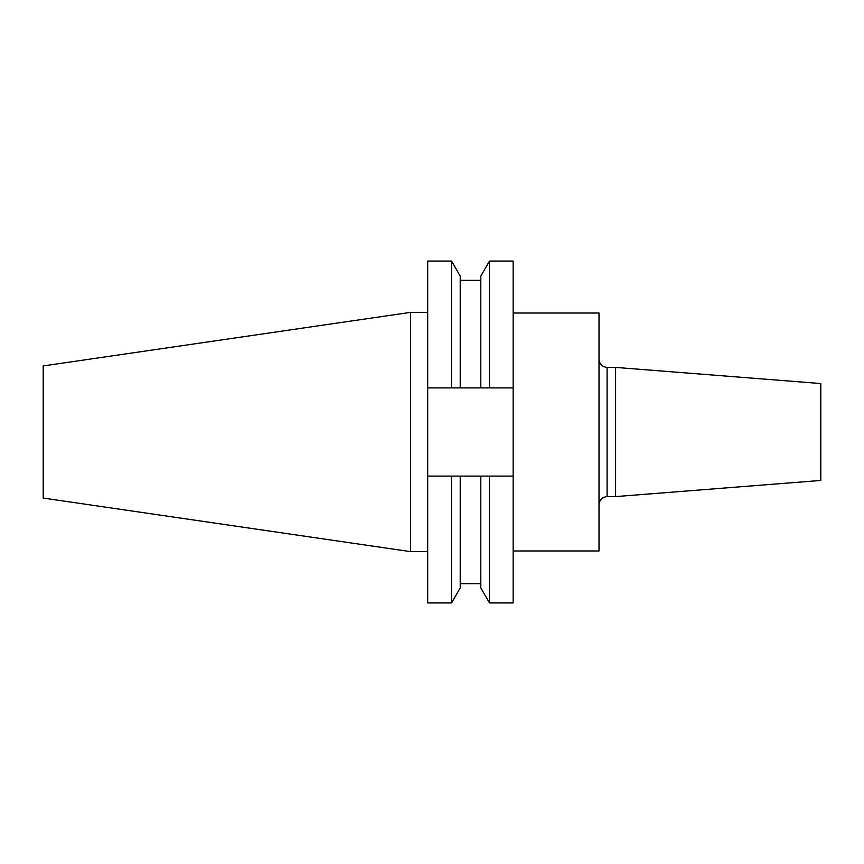 <?xml version="1.0" encoding="UTF-8"?>
<svg xmlns="http://www.w3.org/2000/svg" width="864" height="864" viewBox="0 0 864 864"><rect width="100%" height="100%" fill="white"/><g stroke="black" fill="none" stroke-linecap="round" stroke-linejoin="round"><path stroke-width="1.3" d="M410.594 551.642L43.2 498.064L43.2 365.936L410.594 312.358L410.594 551.642L427.691 551.642M615.6 367.405L820.8 383.551L820.8 480.449L615.6 496.595L615.6 367.405L607.09 367.405L607.09 496.595L615.6 496.595M513.151 313.027L599.011 313.027L599.011 550.973L513.151 550.973M513.151 261.079L513.151 387.904L489.478 387.904L489.478 261.079L513.151 261.079M460.22 387.904L460.22 276.091L451.559 261.079L451.559 387.904L489.478 387.904M489.478 261.079L480.805 276.091L480.805 387.904M451.559 261.079L427.691 261.079L427.691 387.904L451.559 387.904M489.478 476.096L489.478 602.921L513.151 602.921L513.151 476.096L460.22 476.096L460.22 587.909L451.559 602.921L451.559 476.096L460.22 476.096M513.151 387.904L513.151 476.096M480.805 476.096L480.805 587.909L489.478 602.921M427.691 387.904L427.691 602.921L451.559 602.921M427.691 476.096L451.559 476.096M607.09 367.405C602.186 366.919 599.486 364.23 599.011 359.327M460.22 280.292L480.805 280.292M460.22 583.708L480.805 583.708M607.09 496.595C602.186 497.081 599.486 499.77 599.011 504.673M410.594 312.358L427.691 312.358"/></g></svg>
